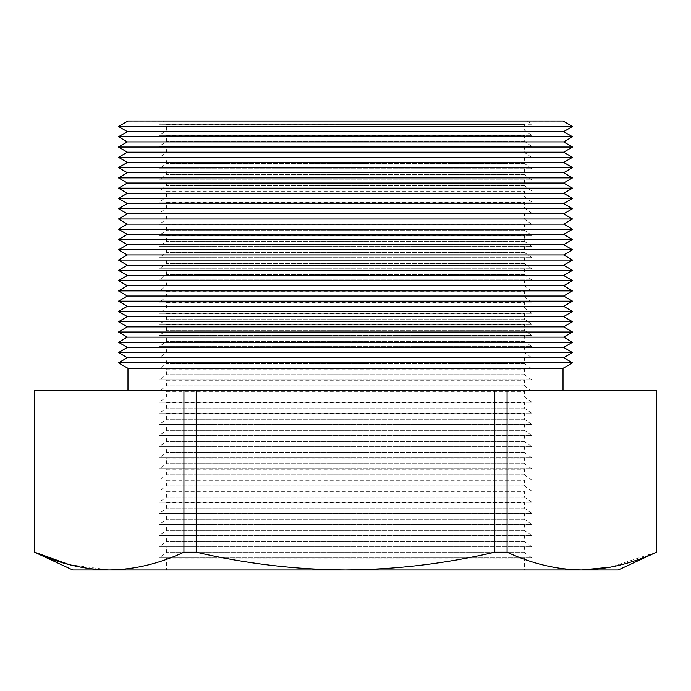 <?xml version="1.0" encoding="UTF-8"?>
<svg xmlns="http://www.w3.org/2000/svg" width="691" height="691" viewBox="0 0 691 691"><rect width="100%" height="100%" fill="white"/><g stroke="black" fill="none" stroke-linecap="round" stroke-linejoin="round"><path stroke-width="0.52" stroke-dasharray="3.46 2.59" d="M527.406 121.141L531.889 124.276L159.111 124.276L524.339 124.501L159.111 124.276L163.594 121.141L527.406 121.141L163.594 121.141M166.661 124.501L524.339 124.501L524.339 130.115L531.889 135.401L159.111 135.401L531.889 135.401L159.111 135.401L166.661 130.115L166.661 124.501M524.339 130.115L166.661 130.115L524.339 130.115M166.661 135.617L524.339 135.617L524.339 141.232L531.889 146.518L159.111 146.518L531.889 146.518L159.111 146.518L166.661 141.232L166.661 135.617M524.339 141.232L166.661 141.232L524.339 141.232M166.661 146.734L524.339 146.734L524.339 152.348L531.889 157.634L159.111 157.634L531.889 157.634L159.111 157.634L166.661 152.348L166.661 146.734M524.339 152.348L166.661 152.348L524.339 152.348M166.661 157.859L524.339 157.859L524.339 163.465L531.889 168.751L159.111 168.751L531.889 168.751L159.111 168.751L166.661 163.465L166.661 157.859M524.339 163.465L166.661 163.465L524.339 163.465M166.661 168.975L524.339 168.975L524.339 174.59L531.889 179.867L159.111 179.867L531.889 179.867L159.111 179.867L166.661 174.59L166.661 168.975M524.339 174.59L166.661 174.59L524.339 174.59M166.661 180.092L524.339 180.092L524.339 185.706L531.889 190.984L159.111 190.984L531.889 190.984L159.111 190.984L166.661 185.706L166.661 180.092M524.339 185.706L166.661 185.706L524.339 185.706M166.661 191.208L524.339 191.208L524.339 196.823L531.889 202.1L159.111 202.1L531.889 202.1L159.111 202.1L166.661 196.823L166.661 191.208M524.339 196.823L166.661 196.823L524.339 196.823M166.661 202.325L524.339 202.325L524.339 207.939L531.889 213.225L159.111 213.225L531.889 213.225L159.111 213.225L166.661 207.939L166.661 202.325M524.339 207.939L166.661 207.939L524.339 207.939M166.661 213.441L524.339 213.441L524.339 219.056L531.889 224.342L159.111 224.342L531.889 224.342L159.111 224.342L166.661 219.056L166.661 213.441M524.339 219.056L166.661 219.056L524.339 219.056M166.661 224.558L524.339 224.558L524.339 230.172L531.889 235.458L159.111 235.458L531.889 235.458L159.111 235.458L166.661 230.172L166.661 224.558M524.339 230.172L166.661 230.172L524.339 230.172M166.661 235.683L524.339 235.683L524.339 241.289L531.889 246.575L159.111 246.575L531.889 246.575L159.111 246.575L166.661 241.289L166.661 235.683M524.339 241.289L166.661 241.289L524.339 241.289M166.661 246.799L524.339 246.799L524.339 252.405L531.889 257.691L159.111 257.691L531.889 257.691L159.111 257.691L166.661 252.405L166.661 246.799M524.339 252.405L166.661 252.405L524.339 252.405M166.661 257.916L524.339 257.916L524.339 263.53L531.889 268.808L159.111 268.808L531.889 268.808L159.111 268.808L166.661 263.53L166.661 257.916M524.339 263.53L166.661 263.53L524.339 263.53M166.661 269.032L524.339 269.032L524.339 274.647L531.889 279.924L159.111 279.924L531.889 279.924L159.111 279.924L166.661 274.647L166.661 269.032M524.339 274.647L166.661 274.647L524.339 274.647M166.661 280.149L524.339 280.149L524.339 285.763L531.889 291.049L159.111 291.049L531.889 291.049L159.111 291.049L166.661 285.763L166.661 280.149M524.339 285.763L166.661 285.763L524.339 285.763M166.661 291.265L524.339 291.265L524.339 296.88L531.889 302.166L159.111 302.166L531.889 302.166L159.111 302.166L166.661 296.88L166.661 291.265M524.339 296.88L166.661 296.88L524.339 296.88M166.661 302.382L524.339 302.382L524.339 307.996L531.889 313.282L159.111 313.282L531.889 313.282L159.111 313.282L166.661 307.996L166.661 302.382M524.339 307.996L166.661 307.996L524.339 307.996M166.661 313.507L524.339 313.507L524.339 319.112L531.889 324.399L159.111 324.399L531.889 324.399L159.111 324.399L166.661 319.112L166.661 313.507M524.339 319.112L166.661 319.112L524.339 319.112M166.661 324.623L524.339 324.623L524.339 330.229L531.889 335.515L159.111 335.515L531.889 335.515L159.111 335.515L166.661 330.229L166.661 324.623M524.339 330.229L166.661 330.229L524.339 330.229M166.661 335.74L524.339 335.74L524.339 341.354L531.889 346.632L159.111 346.632L531.889 346.632L159.111 346.632L166.661 341.354L166.661 335.74M524.339 341.354L166.661 341.354L524.339 341.354M166.661 346.856L524.339 346.856L524.339 352.47L531.889 357.748L159.111 357.748L531.889 357.748L159.111 357.748L166.661 352.47L166.661 346.856M524.339 352.47L166.661 352.47L524.339 352.47M166.661 357.973L524.339 357.973L524.339 363.587L531.889 368.864L159.111 368.864L531.889 368.864L159.111 368.864L166.661 363.587L166.661 357.973M524.339 363.587L166.661 363.587L524.339 363.587M166.661 369.089L524.339 369.089L524.339 374.703L531.889 379.99L159.111 379.99L531.889 379.99L159.111 379.99L166.661 374.703L166.661 369.089M524.339 374.703L166.661 374.703L524.339 374.703M166.661 380.205L524.339 380.205L524.339 385.82L531.889 391.106L159.111 391.106L531.889 391.106L159.111 391.106L166.661 385.82L166.661 380.205M524.339 385.82L166.661 385.82L524.339 385.82M166.661 391.331L524.339 391.331L524.339 396.936L531.889 402.222L159.111 402.222L531.889 402.222L159.111 402.222L166.661 396.936L166.661 391.331M524.339 396.936L166.661 396.936L524.339 396.936M166.661 402.447L524.339 402.447L524.339 408.053L531.889 413.339L159.111 413.339L531.889 413.339L159.111 413.339L166.661 408.053L166.661 402.447M524.339 408.053L166.661 408.053L524.339 408.053M166.661 413.564L524.339 413.564L524.339 419.178L531.889 424.455L159.111 424.455L531.889 424.455L159.111 424.455L166.661 419.178L166.661 413.564M524.339 419.178L166.661 419.178L524.339 419.178M166.661 424.68L524.339 424.68L524.339 430.294L531.889 435.572L159.111 435.572L531.889 435.572L159.111 435.572L166.661 430.294L166.661 424.68M524.339 430.294L166.661 430.294L524.339 430.294M166.661 435.796L524.339 435.796L524.339 441.411L531.889 446.688L159.111 446.688L531.889 446.688L159.111 446.688L166.661 441.411L166.661 435.796M524.339 441.411L166.661 441.411L524.339 441.411M166.661 446.913L524.339 446.913L524.339 452.527L531.889 457.813L159.111 457.813L531.889 457.813L159.111 457.813L166.661 452.527L166.661 446.913M524.339 452.527L166.661 452.527L524.339 452.527M166.661 458.029L524.339 458.029L524.339 463.644L531.889 468.93L159.111 468.93L531.889 468.93L159.111 468.93L166.661 463.644L166.661 458.029M524.339 463.644L166.661 463.644L524.339 463.644M166.661 469.154L524.339 469.154L524.339 474.76L531.889 480.046L159.111 480.046L531.889 480.046L159.111 480.046L166.661 474.76L166.661 469.154M524.339 474.76L166.661 474.76L524.339 474.76M166.661 480.271L524.339 480.271L524.339 485.877L531.889 491.163L159.111 491.163L531.889 491.163L159.111 491.163L166.661 485.877L166.661 480.271M524.339 485.877L166.661 485.877L524.339 485.877M166.661 491.387L524.339 491.387L524.339 497.002L531.889 502.279L159.111 502.279L531.889 502.279L159.111 502.279L166.661 497.002L166.661 491.387M524.339 497.002L166.661 497.002L524.339 497.002M166.661 502.504L524.339 502.504L524.339 508.118L531.889 513.396L159.111 513.396L531.889 513.396L159.111 513.396L166.661 508.118L166.661 502.504M524.339 508.118L166.661 508.118L524.339 508.118M166.661 513.62L524.339 513.62L524.339 519.235L531.889 524.512L159.111 524.512L531.889 524.512L159.111 524.512L166.661 519.235L166.661 513.62M524.339 519.235L166.661 519.235L524.339 519.235M166.661 524.737L524.339 524.737L524.339 530.351L531.889 535.637L159.111 535.637L531.889 535.637L159.111 535.637L166.661 530.351L166.661 524.737M524.339 530.351L166.661 530.351L524.339 530.351M166.661 535.853L524.339 535.853L524.339 541.468L531.889 546.754L159.111 546.754L531.889 546.754L159.111 546.754L166.661 541.468L166.661 535.853M524.339 541.468L166.661 541.468L524.339 541.468M166.661 546.978L524.339 546.978L524.339 552.584L531.889 557.87L159.111 557.87L531.889 557.87L159.111 557.87L166.661 552.584L166.661 546.978M127.982 121.141L563.018 121.141M524.339 552.584L166.661 552.584L524.339 552.584M166.661 558.095L524.339 558.095L524.339 569.989L166.661 569.989L166.661 558.095M127.982 390.45L563.018 390.45L127.982 390.45M656.45 552.187L656.372 390.45L507.073 390.45L507.073 552.187L494.799 552.187L494.799 390.45L196.201 390.45L196.201 552.187L183.927 552.187L183.927 390.45L34.628 390.45L34.55 552.187M166.661 569.989L524.339 569.989M72.736 569.989L618.264 569.989M196.201 390.45L183.927 390.45M507.073 390.45L494.799 390.45M656.372 552.187L610.809 567.13M581.718 569.989C556.713 569.643 531.828 563.709 507.073 552.187M494.799 552.187C445.462 563.683 395.693 569.617 345.5 569.989C295.489 569.643 245.72 563.709 196.201 552.187M183.927 552.187C159.206 563.709 134.322 569.643 109.282 569.989L69.04 564.573M563.018 368.32L127.982 368.32M118.472 362.827L572.528 362.827M563.631 357.696L127.369 357.696M118.472 352.557L572.528 352.557M563.631 347.418L127.369 347.418M118.472 342.278L572.528 342.278M563.631 337.139L127.369 337.139M118.472 332.008L572.528 332.008M563.631 326.869L127.369 326.869M118.472 321.73L572.528 321.73M563.631 316.59L127.369 316.59M118.472 311.451L572.528 311.451M563.631 306.32L127.369 306.32M118.472 301.181L572.528 301.181M563.631 296.042L127.369 296.042M118.472 290.902L572.528 290.902M563.631 285.763L127.369 285.763M118.472 280.632L572.528 280.632M563.631 275.493L127.369 275.493M118.472 270.354L572.528 270.354M563.631 265.214L127.369 265.214M118.472 260.075L572.528 260.075M563.631 254.936L127.369 254.936M118.472 249.805L572.528 249.805M563.631 244.666L127.369 244.666M118.472 239.527L572.528 239.527M563.631 234.387L127.369 234.387M118.472 229.248L572.528 229.248M563.631 224.117L127.369 224.117M118.472 218.978L572.528 218.978M563.631 213.839L127.369 213.839M118.472 208.699L572.528 208.699M563.631 203.56L127.369 203.56M118.472 198.429L572.528 198.429M563.631 193.29L127.369 193.29M118.472 188.151L572.528 188.151M563.631 183.011L127.369 183.011M118.472 177.872L572.528 177.872M563.631 172.741L127.369 172.741M118.472 167.602L572.528 167.602M563.631 162.463L127.369 162.463M118.472 157.323L572.528 157.323M563.631 152.184L127.369 152.184M118.472 147.053L572.528 147.053M563.631 141.914L127.369 141.914M118.472 136.775L572.528 136.775M563.631 131.636L127.369 131.636M118.472 126.496L572.528 126.496"/><path stroke-width="1.04" d="M656.45 552.187L618.264 569.989L581.718 569.989C606.724 569.643 631.609 563.709 656.372 552.187L656.45 390.45L656.372 552.187M563.018 121.011L127.982 121.011L118.472 126.496L572.528 126.496L563.018 121.011M118.472 126.496L127.369 131.636L563.631 131.636L572.528 126.496M127.369 131.636L118.472 136.775L572.528 136.775L563.631 131.636M118.472 136.775L127.369 141.914L563.631 141.914L572.528 136.775M127.369 141.914L118.472 147.053L572.528 147.053L563.631 141.914M118.472 147.053L127.369 152.184L563.631 152.184L572.528 147.053M127.369 152.184L118.472 157.323L572.528 157.323L563.631 152.184M118.472 157.323L127.369 162.463L563.631 162.463L572.528 157.323M127.369 162.463L118.472 167.602L572.528 167.602L563.631 162.463M118.472 167.602L127.369 172.741L563.631 172.741L572.528 167.602M127.369 172.741L118.472 177.872L572.528 177.872L563.631 172.741M118.472 177.872L127.369 183.011L563.631 183.011L572.528 177.872M127.369 183.011L118.472 188.151L572.528 188.151L563.631 183.011M118.472 188.151L127.369 193.29L563.631 193.29L572.528 188.151M127.369 193.29L118.472 198.429L572.528 198.429L563.631 193.29M118.472 198.429L127.369 203.56L563.631 203.56L572.528 198.429M127.369 203.56L118.472 208.699L572.528 208.699L563.631 203.56M118.472 208.699L127.369 213.839L563.631 213.839L572.528 208.699M127.369 213.839L118.472 218.978L572.528 218.978L563.631 213.839M118.472 218.978L127.369 224.117L563.631 224.117L572.528 218.978M127.369 224.117L118.472 229.248L572.528 229.248L563.631 224.117M118.472 229.248L127.369 234.387L563.631 234.387L572.528 229.248M127.369 234.387L118.472 239.527L572.528 239.527L563.631 234.387M118.472 239.527L127.369 244.666L563.631 244.666L572.528 239.527M127.369 244.666L118.472 249.805L572.528 249.805L563.631 244.666M118.472 249.805L127.369 254.936L563.631 254.936L572.528 249.805M127.369 254.936L118.472 260.075L572.528 260.075L563.631 254.936M118.472 260.075L127.369 265.214L563.631 265.214L572.528 260.075M127.369 265.214L118.472 270.354L572.528 270.354L563.631 265.214M118.472 270.354L127.369 275.493L563.631 275.493L572.528 270.354M127.369 275.493L118.472 280.632L572.528 280.632L563.631 275.493M118.472 280.632L127.369 285.763L563.631 285.763L572.528 280.632M127.369 285.763L118.472 290.902L572.528 290.902L563.631 285.763M118.472 290.902L127.369 296.042L563.631 296.042L572.528 290.902M127.369 296.042L118.472 301.181L572.528 301.181L563.631 296.042M118.472 301.181L127.369 306.32L563.631 306.32L572.528 301.181M127.369 306.32L118.472 311.451L572.528 311.451L563.631 306.32M118.472 311.451L127.369 316.59L563.631 316.59L572.528 311.451M127.369 316.59L118.472 321.73L572.528 321.73L563.631 316.59M118.472 321.73L127.369 326.869L563.631 326.869L572.528 321.73M127.369 326.869L118.472 332.008L572.528 332.008L563.631 326.869M118.472 332.008L127.369 337.139L563.631 337.139L572.528 332.008M127.369 337.139L118.472 342.278L572.528 342.278L563.631 337.139M118.472 342.278L127.369 347.418L563.631 347.418L572.528 342.278M127.369 347.418L118.472 352.557L572.528 352.557L563.631 347.418M118.472 352.557L127.369 357.696L563.631 357.696L572.528 352.557M127.369 357.696L118.472 362.827L572.528 362.827L563.631 357.696M127.982 390.45L127.982 368.32L563.018 368.32L572.528 362.827M127.982 368.32L118.472 362.827M563.018 390.45L563.018 368.32M507.073 552.187C531.794 563.709 556.678 569.643 581.718 569.989L72.736 569.989L34.55 552.187L34.55 390.45L183.927 390.45L183.927 552.187L196.201 552.187L196.201 390.45L494.799 390.45L494.799 552.187L507.073 552.187L507.073 390.45L656.372 390.45M494.799 390.45L507.073 390.45M183.927 390.45L196.201 390.45M34.55 552.187L34.628 390.45M610.809 567.13L581.718 569.989M69.04 564.573L34.628 552.187C59.357 563.709 84.242 569.643 109.282 569.989C134.287 569.643 159.172 563.709 183.927 552.187M196.201 552.187C245.72 563.709 295.489 569.643 345.5 569.989C395.693 569.617 445.462 563.683 494.799 552.187"/></g></svg>
